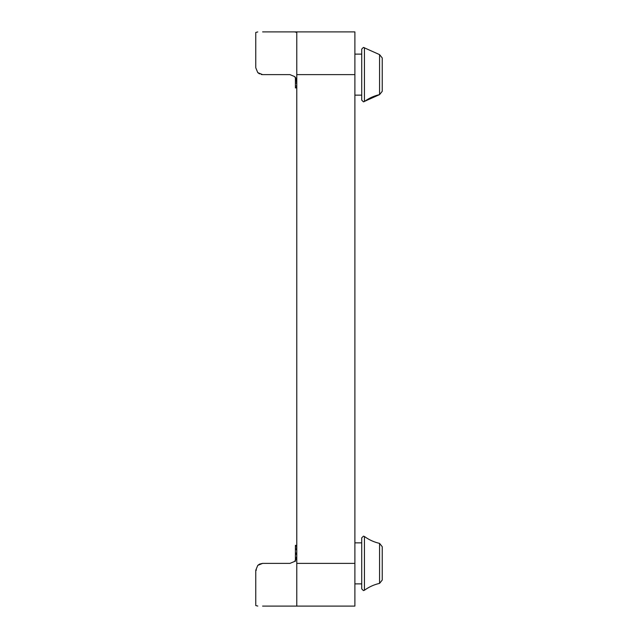 <?xml version="1.0" encoding="UTF-8"?>
<svg xmlns="http://www.w3.org/2000/svg" width="638" height="638" viewBox="0 0 638 638"><rect width="100%" height="100%" fill="white"/><g stroke="black" fill="none" stroke-linecap="round" stroke-linejoin="round"><path stroke-width="0.96" d="M364.442 101.506A41.015 41.015 0 0 1 379.57 94.623L363.429 101.841L364.442 101.506L364.442 47.738L363.429 47.411L361.722 49.118L361.722 100.126L363.429 101.841L361.722 100.126M363.429 536.159L364.442 536.494A41.015 41.015 0 0 0 379.57 543.377L379.57 583.379A41.015 41.015 0 0 0 364.442 590.262L364.442 536.494L363.429 536.159L361.722 537.874L361.722 588.882L363.429 590.589L361.722 588.882M382.234 580.046L379.57 583.379L382.234 580.046L382.234 546.71L382.234 551.415L382.234 546.71L379.57 543.377L382.234 546.71M363.429 47.411L379.57 54.621L379.57 94.623L382.234 91.29L382.234 74.622L382.234 86.585M291.279 31.9L289.947 31.9L291.279 31.9M296.782 32.45L294.78 31.948M262.609 606.1L354.887 606.1L354.887 31.9L296.782 31.9L296.782 74.869L296.782 31.9L262.609 31.9M256.452 570.085L255.766 570.212L257.768 565.38L255.766 570.212L257.768 565.38L259.538 564.104L257.768 565.38L262.609 563.378L259.538 564.104M257.768 31.948L255.766 32.45L255.766 67.787L257.768 72.62L255.766 67.787L257.768 72.62L259.538 73.896M296.782 81.457L294.78 76.624L289.947 74.622L262.609 74.622L257.768 72.62L262.609 74.622L289.947 74.622M257.768 606.052L255.766 605.55L255.766 570.212M289.947 563.378L262.609 563.378L289.947 563.378L294.78 561.376L296.782 556.543M354.887 563.378L296.782 563.378L296.782 74.869M296.263 78.849L295.418 78.849L295.418 87.821L296.782 87.797M295.418 549.238L296.782 549.238L295.418 549.238L295.418 561.32M296.67 559.303L296.199 559.303M382.234 62.66L382.234 74.622L382.234 57.954L382.234 62.66L382.234 57.954L379.57 54.621L382.234 57.954M261.237 74.487L262.609 74.622M255.766 32.45L255.766 67.787M295.418 552.851L296.782 553.098M295.418 545.49L295.418 550.028M295.418 78.083L295.888 78.083L295.418 78.793L296.742 78.793M295.418 77.302L295.418 77.828M296.782 563.131L296.782 606.1M296.574 79.774L295.418 79.774M296.75 80.827L295.418 80.827M295.976 559.757L295.418 559.757M296.359 558.92L295.418 558.92M296.782 554.406L295.418 554.406M296.782 549.685L295.418 549.685M296.782 553.712L295.418 553.712M296.782 545.466L295.418 545.466M296.782 546.303L295.418 546.303M296.782 548.018L295.418 548.018M296.088 78.45L295.418 78.45M296.782 87.127L295.418 87.127M296.782 81.999L295.418 81.999M296.782 83.275L295.418 83.275M296.782 85.875L295.418 85.875M296.782 74.622L354.887 74.622M354.887 583.882L361.722 583.882M354.887 95.134L361.722 95.134M363.429 590.589L364.442 590.262L363.429 590.589M379.57 94.623L382.234 91.29M295.418 545.362L296.782 545.362M295.418 87.924L296.782 87.924M354.887 54.118L361.722 54.118M354.887 542.866L361.722 542.866"/></g></svg>
